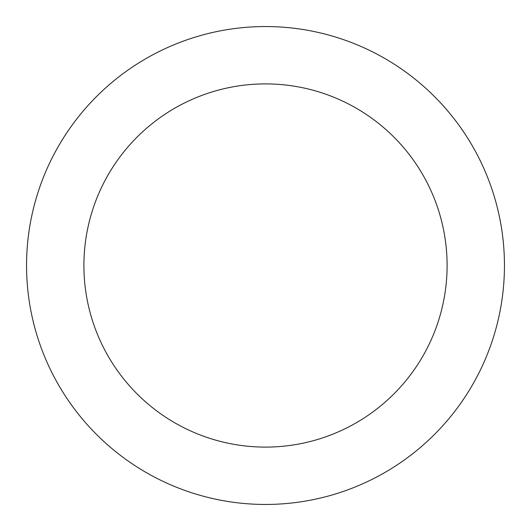 <?xml version="1.0" encoding="UTF-8"?>
<svg xmlns="http://www.w3.org/2000/svg" width="531" height="531" viewBox="0 0 531 531"><rect width="100%" height="100%" fill="white"/><g stroke="black" fill="none" stroke-linecap="round" stroke-linejoin="round"><path stroke-width="0.8" d="M447.102 265.5A181.602 181.602 0 0 0 265.5 83.898A181.602 181.602 0 0 0 83.898 265.5A181.602 181.602 0 0 0 265.5 447.102A181.602 181.602 0 0 0 447.102 265.5M504.45 265.5A238.95 238.95 0 0 0 265.5 26.55A238.95 238.95 0 0 0 26.55 265.5A238.95 238.95 0 0 0 265.5 504.45A238.95 238.95 0 0 0 504.45 265.5"/></g></svg>
